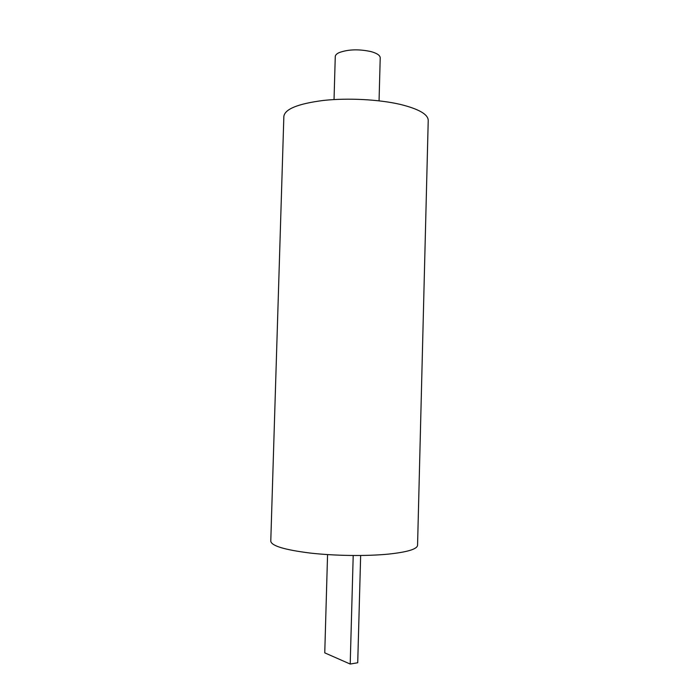 <?xml version="1.0" encoding="UTF-8"?>
<svg xmlns="http://www.w3.org/2000/svg" width="699" height="699" viewBox="0 0 699 699"><rect width="100%" height="100%" fill="white"/><g stroke="black" fill="none" stroke-linecap="round" stroke-linejoin="round"><path stroke-width="1.05" d="M360.649 555.504L357.722 662.748L350.208 664.05L353.205 555.513M350.208 664.05L324.755 652.857L327.56 554.595M400.282 104.396C378.902 99.415 347.744 97.79 323.41 100.446C298.115 103.705 284.93 109.009 283.855 116.375L270.775 541.192C271.492 545.884 284.624 549.842 310.181 553.058C334.777 555.862 366.556 556.273 388.495 554.106C407.473 552.07 417.163 549.134 417.565 545.299L428.225 120.403C428.068 114.304 418.753 108.974 400.282 104.396M379.059 100.822L380.221 57.851C380.116 55.378 377.049 53.29 371.012 51.595C358.849 48.982 348.242 49.314 339.19 52.6C336.647 53.779 335.337 55.116 335.267 56.593L334.035 99.564"/></g></svg>
